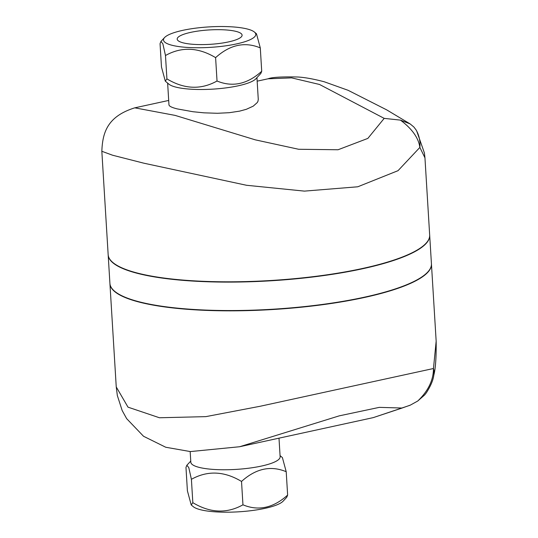 <?xml version="1.0" encoding="UTF-8"?>
<svg xmlns="http://www.w3.org/2000/svg" width="538" height="538" viewBox="0 0 538 538"><rect width="100%" height="100%" fill="white"/><g stroke="black" fill="none" stroke-linecap="round" stroke-linejoin="round"><path stroke-width="0.81" d="M280.056 455.619L282.403 457.582L286.209 471.712C270.722 465.276 255.826 468.517 241.522 481.449C224.225 471.053 207.52 470.346 191.407 479.318L188.784 467.603L186.861 465.249L185.973 467.448L187.399 490.811L191.212 504.94L192.833 502.68C210.129 513.07 226.834 513.783 242.954 504.812C258.442 511.248 273.338 508 287.635 495.074L286.747 497.273L283.123 501.16A46.228 10.256 176.5 0 1 247.366 511.1A46.228 10.256 176.5 0 1 200.56 509.748A46.228 10.256 176.5 0 1 193.256 506.655L191.212 504.94M278.993 438.161L280.13 456.762A44.735 9.926 176.5 0 1 249.437 468.121A44.735 9.926 176.5 0 1 199.194 467.394A44.735 9.926 176.5 0 1 190.822 462.223L190.17 451.564M191.407 479.318L192.833 502.68M241.522 481.449L242.954 504.812M286.209 471.712L287.635 495.074M236.007 31.392A32.509 7.209 176.5 0 1 242.093 35.152A32.509 7.209 176.5 0 1 210.082 44.331A32.509 7.209 176.5 0 1 177.19 39.119A32.509 7.209 176.5 0 1 199.497 30.861A32.509 7.209 176.5 0 1 236.007 31.392M261.717 71.272L260.829 73.464L255.839 78.817A44.735 9.926 176.5 0 1 221.232 88.44A44.735 9.926 176.5 0 1 175.933 87.129A44.735 9.926 176.5 0 1 168.871 84.136L165.287 81.13L166.914 78.878C184.211 89.268 200.916 89.974 217.029 81.009C232.517 87.438 247.413 84.197 261.717 71.272L260.291 47.902C244.803 41.466 229.908 44.715 215.603 57.64C198.3 47.25 181.595 46.537 165.482 55.508L162.859 43.793L160.943 41.446L160.048 43.639L161.481 67.008L165.287 81.13M172.153 45.306A46.228 10.256 -3.5 0 0 228.993 45.333A46.228 10.256 -3.5 0 0 254.434 32.058A46.228 10.256 -3.5 0 0 209.013 26.9A46.228 10.256 -3.5 0 0 164.567 37.552A46.228 10.256 -3.5 0 0 172.153 45.306M254.434 32.058L256.478 33.78L260.291 47.902M217.029 81.009L215.603 57.64M166.914 78.878L165.482 55.508M256.942 77.633L258.274 99.416L257.978 101.238L257.272 102.556L253.237 106.154L246.35 109.295L239.565 111.144L229.302 112.698L217.419 113.283L203.983 112.832L192.92 111.722L177.264 108.905C171.945 107.587 169.174 106.242 168.966 104.876L167.634 83.101M433.81 375.194C435.558 368.624 436.345 357.286 436.163 341.173L433.467 368.517A35.79 22.468 10.3 0 1 433.81 375.194C433.177 380.178 430.676 386.062 426.298 392.861L426.526 392.545M417.75 401.018L410.353 405.114L402.108 408.033L379.31 407.36L339.209 415.861L239.612 446.742L190.371 451.577L165.738 447.246L143.538 436.271L126.652 418.638L122.166 410.521L117.338 395.538L116.248 386.936L128.01 407.158L159.456 417.764L205.852 416.634L260.251 406.244L433.467 368.517C433.44 380.151 428.201 390.985 417.75 401.018L424.69 394.919L426.298 392.861M402.108 408.033L373.251 417.623L409.842 405.343M109.927 283.546A161.057 35.723 -3.5 0 0 109.934 283.687L116.242 386.862M109.934 283.687A161.057 35.723 -3.5 0 0 140.075 302.316A161.057 35.723 -3.5 0 0 320.964 304.925A161.057 35.723 -3.5 0 0 431.442 264.024A161.057 35.723 -3.5 0 0 431.436 263.882M415.908 129.624L416.641 130.936A35.79 31.937 152.1 0 1 416.641 130.942A35.79 31.937 152.1 0 1 419.869 147.425L424.953 157.842L424.421 153.021L416.768 131.185M416.062 129.9L413.87 127.008L410.117 123.908L400.454 120.122C412.088 128.838 418.557 137.936 419.869 147.425L398.033 170.674L357.77 186.787L304.421 191.118L246.525 185.274L143.74 163.169L112.543 155.213L101.837 151.279C102.563 132.994 107.028 116.497 134.782 107.835L168.69 100.445M424.953 157.842L429.667 234.998A161.057 35.723 176.5 0 1 271.091 280.486A161.057 35.723 176.5 0 1 108.158 254.662L101.837 151.279M257.157 81.171L268.038 78.797L291.636 77.876L319.525 84.473L384.193 118.373L400.454 120.122M384.193 118.373L367.858 138.4L338.066 149.752L298.644 149.268L255.328 139.853L175.092 115.388L134.782 107.835M108.178 254.951L109.913 283.398A161.057 35.723 -3.5 0 0 272.853 309.222A161.057 35.723 -3.5 0 0 431.429 263.734L429.687 235.288A161.057 35.723 176.5 0 1 271.112 280.775A161.057 35.723 176.5 0 1 108.178 254.951A161.057 35.723 176.5 0 1 108.172 254.81M190.748 461.079L186.861 465.249M164.567 37.552L160.943 41.446M239.901 446.681L373.251 417.623M431.442 264.024L436.163 341.179M268.038 78.797C271.865 77.243 281.683 76.645 297.494 76.995C304.38 77.324 313.271 78.911 324.179 81.749L348.099 90.303L386.627 109.833L410.117 123.908"/></g></svg>
